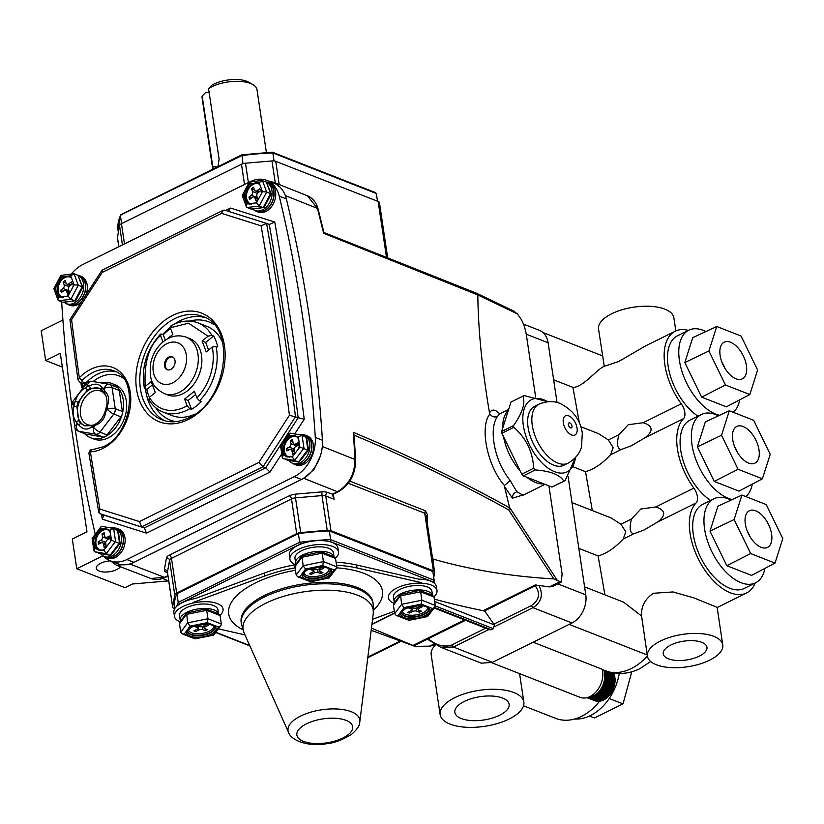 <?xml version="1.0" encoding="UTF-8"?>
<svg xmlns="http://www.w3.org/2000/svg" width="824" height="824" viewBox="0 0 824 824"><rect width="100%" height="100%" fill="white"/><g stroke="black" fill="none" stroke-linecap="round" stroke-linejoin="round"><path stroke-width="1.24" d="M82.163 381.687A2.781 2.009 -68.6 0 1 80 382.387L77.93 379.771L79.31 377.732A2.781 0.978 44.6 0 0 82.194 380.379L82.163 381.687L85.645 383.181L81.607 387.805L82.678 383.613M221.574 213.354L223.273 210.244L224.581 210.141L266.585 223.407L261.105 225.838L221.574 213.354L102.197 272.435L71.585 319.619A4031.42 2914.581 -68.6 0 0 79.31 377.732A44.424 32.115 111.4 0 1 90.846 369.234A44.424 32.115 111.4 0 1 130.264 392.317A44.424 32.115 111.4 0 1 102.701 448.555A44.424 32.115 111.4 0 1 90.393 451.861L88.889 453.159L98.736 512.322L103.494 515.958L102.331 519.192A4039.753 2920.606 111.4 0 1 101.476 514.279M82.194 380.379A41.643 30.107 -68.6 0 1 93.009 372.417A41.643 30.107 -68.6 0 1 113.753 370.821C139.071 377.814 132.303 434.67 103.258 446.773L92.061 449.78A2.781 1.823 -92.3 0 0 90.393 451.861A4031.42 2914.581 -68.6 0 0 99.9 509.088L98.736 512.322M61.707 301.903A33.31 24.081 -68.6 0 0 61.779 303.778A1388.131 1003.57 -68.6 0 0 71.636 404.182M74.933 427.44A1388.131 1003.57 -68.6 0 0 95.275 534.24M103.577 556.221A33.31 24.081 -68.6 0 0 110.251 560.804A33.31 24.081 -68.6 0 0 126.855 559.537L294.302 476.663A33.31 24.081 -68.6 0 0 315.293 437.441A1388.131 1003.57 -68.6 0 0 279.233 196.163A33.31 24.081 -68.6 0 0 266.822 180.415A33.31 24.081 -68.6 0 0 250.218 181.682L249.971 181.805M260.065 185.132A11.382 8.23 -68.6 0 0 257.407 182.835L250.548 183.628A11.382 8.23 -68.6 0 0 249.6 184.298A11.382 8.23 -68.6 0 0 248.694 185.091L244.491 193.032A11.382 8.23 -68.6 0 0 244.357 197.523L245.82 201.468A11.382 8.23 -68.6 0 0 248.477 203.765L255.337 202.982A11.382 8.23 -68.6 0 0 256.285 202.302A11.382 8.23 -68.6 0 0 257.191 201.52L261.393 193.578A11.382 8.23 -68.6 0 0 261.527 189.087L259.138 182.64L262.413 180.528L266.677 192.002L259.21 206.082L247.046 207.483L246.335 206.721L242.225 195.453L249.281 182.135L82.771 264.556A33.31 24.081 -68.6 0 0 71.472 273.898M83.327 387.651L81.607 387.805A4039.753 2920.606 111.4 0 1 80.896 382.738M110.251 560.804L117.399 563.606A33.31 24.081 -68.6 0 0 133.993 562.339L301.45 479.465A33.31 24.081 -68.6 0 0 322.431 440.243A1388.131 1003.57 -68.6 0 0 286.381 198.965A33.31 24.081 -68.6 0 0 273.97 183.206L266.822 180.415M228.361 211.335L230.524 208.07L274.752 222.027L269.263 224.458L266.585 223.407A4035.581 2917.599 111.4 0 1 295.486 416.759L263.052 466.755L258.808 462.48L289.42 415.296A4031.42 2914.581 -68.6 0 0 261.105 225.838M281.767 453.89L269.973 472.07L265.73 467.795L263.052 466.755L141.656 526.835L139.431 521.561L258.808 462.48M274.752 222.027A4039.753 2920.606 111.4 0 1 304.231 419.272L289.42 415.296M224.581 210.141L266.327 223.325M102.197 272.435L102.155 270.19L223.273 210.244M71.585 319.619L69.947 319.712L77.93 379.771M99.776 513.61L144.334 527.885L265.73 467.795L298.164 417.809A4035.581 2917.599 -68.6 0 0 269.263 224.458L269.397 224.499M269.973 472.07L146.548 533.149L144.334 527.885L102.454 514.66M115.906 371.809A41.643 30.107 111.4 0 0 97.469 374.158A41.643 30.107 111.4 0 0 85.645 383.181A2.781 0.917 -137.2 0 1 86.417 383.593M162.946 341.96L160.525 335.574L161.473 334.07L163.265 334.771A47.895 34.618 111.4 0 1 168.003 330.465A47.895 34.618 111.4 0 1 170.609 328.529M171.268 326.252L170.31 327.767L188.521 323.204L208.081 336.202L211.85 335.327L213.632 336.027A47.895 34.618 111.4 0 1 217.773 346.956L215.991 346.255A47.895 34.618 111.4 0 1 199.532 400.855L201.314 401.556A47.895 34.618 111.4 0 1 196.576 405.861A47.895 34.618 111.4 0 1 191.528 409.363L189.736 408.663A47.895 34.618 111.4 0 1 163.028 412.052L171.958 415.543A47.895 34.618 -68.6 0 0 194.835 414.194M149.412 397.271A47.895 34.618 111.4 0 1 146.806 389.371L144.355 387.98C140.966 368.009 146.353 350.056 160.525 334.132L161.473 334.07M167.674 394.933A30.261 21.877 -68.6 0 0 187.738 390.576A30.261 21.877 -68.6 0 0 201.859 361.736A30.261 21.877 -68.6 0 0 189.757 338.582L186.183 337.181A30.261 21.877 111.4 0 1 198.285 360.335A30.261 21.877 111.4 0 1 184.174 389.186A30.261 21.877 111.4 0 1 164.1 393.532L167.674 394.933M172.752 356.998A6.942 5.016 -68.6 0 0 168.611 358.152A6.942 5.016 -68.6 0 0 165.387 364.445A6.942 5.016 -68.6 0 0 167.715 369.873M171.856 368.719A6.942 5.016 -68.6 0 0 175.1 362.107A6.942 5.016 -68.6 0 0 172.319 356.802A6.942 5.016 -68.6 0 0 167.715 357.801A6.942 5.016 -68.6 0 0 164.481 364.414A6.942 5.016 -68.6 0 0 167.251 369.719A6.942 5.016 -68.6 0 0 171.856 368.719M195.607 394.531L188.16 400.474L184.586 399.074L187.12 405.758A45.114 32.62 111.4 0 1 149.35 397.312L149.154 399.599M199.532 400.855L196.905 397.941L194.371 391.266L184.586 399.074M208.081 336.202L202.096 340.982L205.67 342.382L208.575 350.046M202.096 340.982L206.237 351.91L212.221 347.131A45.114 32.62 111.4 0 1 196.905 397.941M215.991 346.255L212.221 347.131M191.528 409.363L188.16 400.474M189.736 408.663L187.12 405.758M149.35 397.312L155.334 392.543L151.194 381.615L145.209 386.384C143.942 362.292 149.051 345.359 160.525 335.574M166.912 339.179L172.844 334.441L170.31 327.767M213.632 336.027L205.67 342.382M222.768 342.908A47.895 34.618 -68.6 0 0 206.906 326.376L197.976 322.874A47.895 34.618 111.4 0 1 211.85 335.327M152.43 384.88L146.806 389.371M145.014 388.671L145.209 386.384M165.315 340.188L163.265 334.771M174.626 608.874L174.441 607.618A130.48 56.114 -8.5 0 1 176.903 593.702L298.237 533.664A130.48 56.114 -8.5 0 1 329.332 530.965L432.847 571.537L434.145 580.22L432.971 581.847L330.074 541.523A129.1 55.527 171.5 0 0 329.219 541.553M176.903 593.702L178.2 602.385L179.642 603.796A129.1 55.527 171.5 0 0 179.467 604.188M298.237 533.664L300.245 544.108L179.642 603.796M329.332 530.965L330.63 539.648L330.074 541.523M434.269 583.135L434.145 580.22L330.63 539.648A130.48 56.114 -8.5 0 0 299.534 542.336L178.2 602.385A130.48 56.114 -8.5 0 0 176.779 606.248M568.406 424.721A2.781 1.504 63.7 0 0 569.631 427.223A2.781 1.504 63.7 0 0 571.423 427.903A2.781 1.504 63.7 0 0 571.98 426.121A2.781 1.504 63.7 0 0 570.754 423.608A2.781 1.504 63.7 0 0 568.962 422.928A2.781 1.504 63.7 0 0 568.406 424.721M568.035 463.191L563.853 465.261A32.898 17.788 -116.3 0 1 542.614 457.207A32.898 17.788 -116.3 0 1 528.091 427.481A32.898 17.788 -116.3 0 1 534.663 406.294L538.855 404.224C550.597 399.3 558.497 402.771 560.207 403.523C573.01 410.043 580.364 419.91 582.29 433.115L581.548 446.639C581.105 448.452 579.076 456.836 568.035 463.191A32.898 17.788 -116.3 0 1 546.796 455.136A32.898 17.788 -116.3 0 1 532.283 425.411A32.898 17.788 -116.3 0 1 538.855 404.224M501.868 433.249L513.805 427.347A47.195 25.523 -116.3 0 1 513.661 426.472A47.195 25.523 -116.3 0 1 513.537 425.596C522.447 412.855 525.568 403.049 522.91 396.159A47.195 25.523 -116.3 0 1 523.096 396.066A47.195 25.523 -116.3 0 1 524.177 395.582L547.723 401.7A40.252 21.764 63.7 0 0 523.364 425.627A40.252 21.764 63.7 0 0 550.02 469.392A40.252 21.764 63.7 0 0 575.42 457.67L565.13 480.577A47.195 25.523 -116.3 0 1 564.955 480.67A47.195 25.523 -116.3 0 1 563.863 481.154L551.936 487.056L523.364 475.86A47.195 25.523 -116.3 0 1 521.757 474.161L501.868 433.249A47.195 25.523 -116.3 0 1 501.61 431.498L510.983 402.061A47.195 25.523 -116.3 0 1 511.158 401.968A47.195 25.523 -116.3 0 1 511.333 401.885M553.203 486.479A47.195 25.523 -116.3 0 1 553.028 486.572A47.195 25.523 -116.3 0 1 551.936 487.056M522.91 396.159L510.983 402.061M521.757 474.161L533.694 468.259A47.195 25.523 -116.3 0 0 535.291 469.948L523.364 475.86M501.61 431.498L513.537 425.596M513.805 427.347C526.134 438.028 532.757 451.665 533.694 468.259M535.291 469.948C550.288 470.978 559.815 474.706 563.863 481.154M84.656 433.661A29.149 21.074 -68.6 0 0 90.599 437.781L93.73 439.007A29.149 21.074 -68.6 0 0 108.253 437.894A29.149 21.074 -68.6 0 0 126.402 410.187A29.149 21.074 -68.6 0 0 115 384.726L111.879 383.5A29.149 21.074 -68.6 0 0 101.661 383.006M105.977 395.85A18.046 13.05 -68.6 0 0 91.691 391.73A18.046 13.05 -68.6 0 0 80.33 413.02A18.046 13.05 -68.6 0 0 93.895 424.937L95.646 423.948A2.081 1.009 57 0 0 95.44 425.163A22.207 16.058 111.4 0 1 93.493 426.276A22.207 16.058 111.4 0 1 91.505 427.11C86.891 430.272 82.678 429.551 78.877 424.947A2.081 1.391 -48.6 0 1 81.308 423.742L84.759 425.802L92.154 425.668A2.081 1.226 70.8 0 0 91.505 427.11L93.668 427.481L95.44 425.163C101.321 423.114 104.751 418.613 105.719 411.67L107.48 409.353A5.552 1.411 37.3 0 0 113.784 414.009L120.932 416.81A5.552 4.017 -68.6 0 0 122.385 411.475L119.243 390.442A5.552 4.017 -68.6 0 0 117.08 387.342L109.932 384.54A5.552 4.017 111.4 0 1 112.095 387.641L119.243 390.442M101.949 389.803L99.447 388.32L90.98 388.238A20.126 14.554 -68.6 0 0 89.177 389A20.126 14.554 -68.6 0 0 87.416 390.01L78.095 402.236A20.126 14.554 -68.6 0 0 76.859 406.778L78.98 420.971A20.126 14.554 -68.6 0 0 81.308 423.742M95.646 423.948C100.003 421.589 103.155 417.428 105.101 411.475L106.368 406.819C107.913 402.957 106.646 395.613 104.308 392.626L104.308 392.626A2.081 1.267 -32 0 1 104.741 390.998L104.339 388.31A5.552 2.39 -8.5 0 1 112.095 387.641L115.236 408.683A5.552 4.017 111.4 0 1 113.784 414.009L99.972 432.137A5.552 4.017 111.4 0 1 97.984 433.846A5.552 4.017 111.4 0 1 95.79 434.217L78.836 431.312A5.552 3.79 -80.3 0 1 76.714 424.576L78.877 424.947A22.207 16.058 111.4 0 1 76.313 421.888C73.243 418.324 72.46 413.112 73.975 406.232A22.207 16.058 111.4 0 1 75.334 401.226C77.456 394.727 80.876 390.236 85.614 387.723A22.207 16.058 111.4 0 1 89.548 385.776L87.385 385.405A5.552 3.79 -80.3 0 1 91.886 381.337A5.552 5.552 0 0 0 86.541 383.438L72.728 401.576A5.552 1.411 37.3 0 0 73.573 403.544L73.975 406.232L76.859 406.778M85.974 434.104L78.836 431.312A5.552 4.017 111.4 0 1 78.259 431.148L85.397 433.949A5.552 4.017 -68.6 0 0 85.974 434.104L102.928 437.008A5.552 4.017 -68.6 0 0 105.122 436.638A5.552 4.017 -68.6 0 0 107.12 434.938L120.932 416.81M90.599 437.781A29.149 21.074 -68.6 0 0 105.132 436.668A29.149 21.074 -68.6 0 0 123.27 408.962A29.149 21.074 -68.6 0 0 111.879 383.5M107.12 434.938L99.972 432.137A5.552 1.411 -142.7 0 1 93.668 427.481A5.552 3.79 -80.3 0 0 95.79 434.217L102.928 437.008M90.98 388.238A2.081 1.226 70.8 0 1 89.548 385.776C95.316 383.078 99.519 383.799 102.166 387.939A22.207 16.058 111.4 0 1 104.741 390.998C108.953 395.015 109.736 400.237 107.079 406.665A22.207 16.058 111.4 0 1 105.719 411.67L105.101 411.475M102.423 390.205A2.081 1.391 -48.6 0 1 102.135 390.03A2.081 1.391 -48.6 0 1 102.166 387.939L104.339 388.31A5.552 3.79 -80.3 0 1 108.85 384.242A5.552 3.79 -80.3 0 1 109.365 384.386A5.552 4.017 111.4 0 1 109.932 384.54A5.552 5.552 0 0 0 108.85 384.242L91.886 381.337M87.416 390.01A2.081 1.009 57 0 1 85.614 387.723L87.385 385.405A5.552 1.411 -142.7 0 1 86.541 383.438M72.728 401.576A5.552 5.552 0 0 0 71.647 405.758L74.788 426.801A5.552 2.39 -8.5 0 1 76.714 424.576L76.313 421.888A2.081 1.267 -32 0 1 78.98 420.971M106.368 406.819L107.079 406.665L107.48 409.353A5.552 2.39 -8.5 0 1 115.236 408.683L122.385 411.475M71.647 405.758A5.552 2.39 -8.5 0 1 73.573 403.544L75.334 401.226L78.095 402.236M104.308 392.626L99.447 388.32M295.558 564.718A24.566 10.568 -8.5 0 1 289.894 559.228L289.296 555.263A24.566 10.568 -8.5 0 1 297.794 545.437A24.566 10.568 -8.5 0 1 323.09 540.657A24.566 10.568 -8.5 0 1 337.902 547.991L338.489 551.967A24.566 10.568 -8.5 0 1 335.481 558.188M289.894 559.228A24.566 10.568 -8.5 0 1 298.391 549.402A24.566 10.568 -8.5 0 1 323.678 544.623A24.566 10.568 -8.5 0 1 338.489 551.967M296.022 564.1A19.436 8.353 -8.5 0 1 295.641 562.926L294.971 558.466A19.436 8.353 -8.5 0 1 301.687 550.689A19.436 8.353 -8.5 0 1 321.7 546.92A19.436 8.353 -8.5 0 1 333.411 552.719L334.008 556.705M295.641 562.926A19.436 8.353 -8.5 0 1 302.357 555.16A19.436 8.353 -8.5 0 1 321.824 551.349A19.436 8.353 -8.5 0 1 333.967 556.684M336.789 566.85L336.305 568.581L334.029 569.961L322.709 565.521L323.399 561.607L336.789 566.85L335.523 558.425L322.143 553.182L301.841 557.281L294.93 566.644L295.414 564.924L302.078 555.891L303.098 565.717L323.399 561.607L322.143 553.182L320.711 552.142M322.709 565.521L305.529 569.003L299.689 576.924L297.66 576.769L296.197 575.07L294.93 566.644M305.529 569.003L303.098 565.717L296.197 575.07M336.305 568.581L329.044 577.985L328.189 577.881L334.029 569.961M297.66 576.769L310.514 581.734L328.189 577.881M335.523 558.425L334.06 556.725L321.206 551.761L302.078 555.891M312.76 570.435A2.781 1.195 -8.5 0 1 313.419 571.053A2.781 1.195 -8.5 0 1 312.461 572.165L309.319 573.72L311.101 574.421L314.243 572.865A2.781 1.195 -8.5 0 1 318.126 572.526L320.804 573.576L322.895 572.546L320.217 571.495A2.781 1.195 -8.5 0 1 319.558 570.867A2.781 1.195 -8.5 0 1 320.526 569.755L323.657 568.199L321.875 567.509L318.733 569.054A2.781 1.195 -8.5 0 1 314.861 569.394L312.183 568.344L310.082 569.384L312.76 570.435L312.471 568.457M320.505 571.609L320.804 573.576M310.885 572.948L311.101 574.421M394.057 603.322A24.566 10.568 -8.5 0 1 388.392 597.833A24.566 10.568 -8.5 0 1 396.88 588.006A24.566 10.568 -8.5 0 1 422.176 583.227A24.566 10.568 -8.5 0 1 436.988 590.561A24.566 10.568 -8.5 0 1 433.97 596.792M394.521 602.704A19.436 8.353 -8.5 0 1 394.13 601.53L393.47 597.07A19.436 8.353 -8.5 0 1 400.186 589.294A19.436 8.353 -8.5 0 1 420.188 585.524A19.436 8.353 -8.5 0 1 431.91 591.323L432.507 595.309M394.13 601.53A19.436 8.353 -8.5 0 1 400.855 593.764A19.436 8.353 -8.5 0 1 420.312 589.953A19.436 8.353 -8.5 0 1 432.466 595.289M435.278 605.455L434.804 607.185L432.528 608.565L421.208 604.126L421.898 600.212L435.278 605.455L434.021 597.029L420.642 591.786L400.33 595.886L393.429 605.249L393.913 603.529L400.567 594.495L401.587 604.322L421.898 600.212L420.642 591.786L419.21 590.746M421.208 604.126L404.028 607.607L398.177 615.528L396.159 615.374L394.686 613.674L393.429 605.249M404.028 607.607L401.587 604.322L394.686 613.674M434.804 607.185L427.543 616.589L426.688 616.486L432.528 608.565M396.159 615.374L409.003 620.338L426.688 616.486M434.021 597.029L432.548 595.33L419.704 590.365L400.567 594.495M411.258 609.039A2.781 1.195 -8.5 0 1 411.907 609.657A2.781 1.195 -8.5 0 1 410.949 610.769L407.808 612.325L409.6 613.025L412.742 611.47A2.781 1.195 -8.5 0 1 416.614 611.13L419.292 612.181L421.394 611.151L418.705 610.1A2.781 1.195 -8.5 0 1 418.056 609.472A2.781 1.195 -8.5 0 1 419.014 608.359L422.156 606.804L420.374 606.104L417.232 607.659A2.781 1.195 -8.5 0 1 413.349 607.999L410.671 606.948L408.58 607.988L411.258 609.039L410.96 607.061M419.004 610.213L419.292 612.181M409.373 611.552L409.6 613.025M336.099 562.236A83.286 35.823 -8.5 0 1 356.576 564.996L418.819 579.169A24.566 10.568 -8.5 0 1 436.39 586.595L436.988 590.561M180.116 621.852A24.566 10.568 -8.5 0 1 174.451 616.362L173.854 612.397A24.566 10.568 -8.5 0 1 182.351 602.571A24.566 10.568 -8.5 0 1 195.206 598.533L264.473 572.968A83.286 35.823 -8.5 0 1 295.528 564.759M174.451 616.362A24.566 10.568 -8.5 0 1 182.938 606.536A24.566 10.568 -8.5 0 1 208.235 601.757A24.566 10.568 -8.5 0 1 223.047 609.091A24.566 10.568 -8.5 0 1 220.029 615.322M180.58 621.224A19.436 8.353 -8.5 0 1 180.188 620.06L179.529 615.6A19.436 8.353 -8.5 0 1 186.245 607.824A19.436 8.353 -8.5 0 1 206.247 604.054A19.436 8.353 -8.5 0 1 217.969 609.853L218.566 613.839M180.188 620.06A19.436 8.353 -8.5 0 1 186.914 612.294A19.436 8.353 -8.5 0 1 206.371 608.483A19.436 8.353 -8.5 0 1 218.525 613.818M221.337 623.984L220.863 625.715L218.587 627.095L207.267 622.656L207.957 618.742L221.337 623.984L220.08 615.559L206.7 610.316L186.389 614.416L179.488 623.778L179.972 622.048L186.626 613.025L187.645 622.851L207.957 618.742L206.7 610.316L205.269 609.276M207.267 622.656L190.087 626.137L184.236 634.058L182.217 633.903L180.744 632.204L179.488 623.778M190.087 626.137L187.645 622.851L180.744 632.204M220.863 625.715L213.601 635.119L212.747 635.016L218.587 627.095M182.217 633.903L195.061 638.868L212.747 635.016M220.08 615.559L218.607 613.859L205.763 608.895L186.626 613.025M197.317 627.569A2.781 1.195 -8.5 0 1 197.966 628.187A2.781 1.195 -8.5 0 1 197.008 629.299L193.867 630.854L195.659 631.555L198.8 630A2.781 1.195 -8.5 0 1 202.673 629.66L205.351 630.71L207.442 629.68L204.764 628.63A2.781 1.195 -8.5 0 1 204.115 628.001A2.781 1.195 -8.5 0 1 205.073 626.889L208.215 625.334L206.433 624.633L203.291 626.189A2.781 1.195 -8.5 0 1 199.408 626.528L196.73 625.478L194.639 626.518L197.317 627.569L197.018 625.591M205.063 628.743L205.351 630.71M195.432 630.082L195.659 631.555M81.679 301.594A15.543 11.237 111.4 0 1 80.021 303.098A15.543 11.237 111.4 0 1 69.782 305.282L68.176 304.643A15.543 11.237 111.4 0 1 66.291 303.613M77.806 275.237A15.543 11.237 111.4 0 1 79.516 275.7A15.543 11.237 111.4 0 1 85.737 287.638A15.543 11.237 111.4 0 1 78.404 302.47A15.543 11.237 111.4 0 1 68.176 304.643M78.332 275.535L79.413 275.958A15.265 11.042 111.4 0 1 85.521 287.689A15.265 11.042 111.4 0 1 78.332 302.253A15.265 11.042 111.4 0 1 68.268 304.386L66.486 303.685A15.265 11.042 111.4 0 1 64.097 302.233M78.404 275.607A15.265 11.042 111.4 0 1 83.708 287.555A15.265 11.042 111.4 0 1 76.539 301.553A15.265 11.042 111.4 0 1 66.486 303.685M71.678 278.368L70.751 275.875L74.036 273.753L78.29 285.228L70.823 299.308L58.659 300.709L57.948 299.946L58.36 297.196L66.95 296.207A11.382 8.23 -68.6 0 0 67.898 295.538A11.382 8.23 -68.6 0 0 68.804 294.745L73.017 286.803A11.382 8.23 -68.6 0 0 73.14 282.313L71.678 278.368A11.382 8.23 -68.6 0 0 69.031 276.071L62.171 276.864A11.382 8.23 -68.6 0 0 61.213 277.534A11.382 8.23 -68.6 0 0 60.317 278.327L56.104 286.258A11.382 8.23 -68.6 0 0 55.97 290.748L57.443 294.704A11.382 8.23 -68.6 0 0 60.09 297.001L60.41 297.134M70.751 275.875L68.711 275.937M58.659 300.709L62.583 302.253L66.105 301.852A2.781 1.792 83.4 0 0 66.692 301.934L75.726 300.636L77.322 297.618L76.56 297.454L82.215 286.773L77.961 275.298L74.036 273.753L60.894 275.371L53.838 288.678L57.948 299.946M66.105 301.852L71.822 301.193A2.781 1.792 83.4 0 0 72.409 301.275M77.322 297.618L80.824 291.006L80.062 290.841M66.95 296.207L68.104 296.074L70.823 299.308L75.283 300.935M73.017 286.803L74.067 284.816L78.29 285.228L82.791 287.174L77.961 275.298M62.171 276.864L61.017 276.988L61.862 275.154M56.104 286.258L54.394 289.234M62.583 302.253L66.692 301.934M80.824 291.006L82.791 287.174M64.138 284.713A2.781 2.009 111.4 0 1 62.995 288.462L60.533 290.388L61.357 292.592L63.809 290.656A2.781 2.009 111.4 0 1 65.632 290.264A2.781 2.009 111.4 0 1 66.59 291.305L67.599 294.044L69.566 292.499L68.546 289.749A2.781 2.009 111.4 0 1 69.7 286.01L72.151 284.074L71.338 281.88L68.886 283.817A2.781 2.009 111.4 0 1 67.053 284.198A2.781 2.009 111.4 0 1 66.105 283.168L65.086 280.418L63.118 281.973L64.138 284.713L69.092 286.649M68.722 290.213A2.781 2.009 111.4 0 1 68.351 290.553L67.692 291.068M68.783 284.877L69.329 286.35M66.095 283.137L63.118 281.973M62.943 291.336L60.533 290.388M79.516 275.7L81.123 276.328A15.543 11.237 111.4 0 1 85.748 295.311M266.183 182.001A15.543 11.237 111.4 0 1 267.903 182.465L269.51 183.103A15.543 11.237 111.4 0 1 275.721 195.041A15.543 11.237 111.4 0 1 268.397 209.873A15.543 11.237 111.4 0 1 258.159 212.046L256.552 211.418A15.543 11.237 111.4 0 1 254.678 210.377M267.903 182.465A15.543 11.237 111.4 0 1 274.114 194.412A15.543 11.237 111.4 0 1 266.791 209.245A15.543 11.237 111.4 0 1 256.552 211.418M266.719 182.3L267.8 182.732A15.265 11.042 111.4 0 1 273.908 194.454A15.265 11.042 111.4 0 1 266.708 209.018A15.265 11.042 111.4 0 1 256.655 211.16L254.874 210.46A15.265 11.042 111.4 0 1 252.474 208.997M266.791 182.382A15.265 11.042 111.4 0 1 272.085 194.32A15.265 11.042 111.4 0 1 264.926 208.317A15.265 11.042 111.4 0 1 254.874 210.46M259.138 182.64L257.098 182.712M247.046 207.483L250.97 209.018L254.482 208.616A2.781 1.792 83.4 0 0 255.08 208.699L264.113 207.411L265.709 204.393L264.937 204.218L270.602 193.537L266.348 182.063L261.754 180.456L249.281 182.135M254.482 208.616L260.199 207.957A2.781 1.792 83.4 0 0 260.796 208.039M265.709 204.393L269.211 197.781L268.449 197.606M255.337 202.982L256.48 202.848L259.21 206.082L263.67 207.71M261.393 193.578L262.454 191.58L266.677 192.002L271.178 193.939L266.348 182.063M250.548 183.628L249.404 183.762L250.249 181.929M244.491 193.032L242.781 196.009M246.335 206.721L246.747 203.971L248.797 203.899M250.97 209.018L255.08 208.699M269.211 197.781L271.178 193.939M252.525 191.487A2.781 2.009 111.4 0 1 251.372 195.226L248.92 197.163L249.734 199.357L252.196 197.42A2.781 2.009 111.4 0 1 254.019 197.039A2.781 2.009 111.4 0 1 254.966 198.069L255.986 200.819L257.953 199.264L256.933 196.524A2.781 2.009 111.4 0 1 258.077 192.775L260.538 190.849L259.725 188.645L257.263 190.581A2.781 2.009 111.4 0 1 255.44 190.972A2.781 2.009 111.4 0 1 254.492 189.932L253.473 187.192L251.505 188.737L252.525 191.487L257.469 193.424M257.098 196.977A2.781 2.009 111.4 0 1 256.738 197.327L256.079 197.842M257.16 191.652L257.716 193.125M254.472 189.901L251.505 188.737M251.33 198.11L248.92 197.163M115.226 528.029A15.543 11.237 111.4 0 1 117.307 528.544L118.913 529.173A15.543 11.237 111.4 0 1 124.99 542.748A15.543 11.237 111.4 0 1 115.319 557.529A15.543 11.237 111.4 0 1 107.563 558.116L105.956 557.488A15.543 11.237 111.4 0 1 104.082 556.457M117.307 528.544A15.543 11.237 111.4 0 1 123.384 542.12A15.543 11.237 111.4 0 1 113.712 556.9A15.543 11.237 111.4 0 1 105.956 557.488M110.21 527.803A15.265 11.042 111.4 0 1 115.422 528.102L117.204 528.802A15.265 11.042 111.4 0 1 123.178 542.13A15.265 11.042 111.4 0 1 113.671 556.653A15.265 11.042 111.4 0 1 106.059 557.23L104.277 556.53A15.265 11.042 111.4 0 1 100.559 553.646M115.422 528.102A15.265 11.042 111.4 0 1 121.385 541.43A15.265 11.042 111.4 0 1 111.889 555.953A15.265 11.042 111.4 0 1 104.277 556.53M102.866 549.958A11.382 8.23 -68.6 0 0 103.865 549.536A11.382 8.23 -68.6 0 0 104.844 548.98L110.138 542.027A11.382 8.23 -68.6 0 0 111.055 537.464L110.385 533.004A11.382 8.23 -68.6 0 0 108.325 529.904L106.574 528.812L101.826 528.792A11.382 8.23 -68.6 0 0 100.827 529.214A11.382 8.23 -68.6 0 0 99.848 529.77L94.554 536.723A11.382 8.23 -68.6 0 0 93.637 541.286L94.307 545.756A11.382 8.23 -68.6 0 0 96.367 548.846L98.272 549.999L103.958 550.144L106.172 553.707L110.097 555.252L112.363 552.276A2.781 0.7 37.3 0 0 113.207 552.327L120.098 543.284L118.254 530.872L113.63 528.421L101.846 526.371L101.012 526.701L99.848 529.77M112.363 552.276L116.781 546.477A2.781 0.7 37.3 0 0 117.626 546.528M102.413 553.934A2.781 1.895 -80.3 0 1 102.155 553.913L102.155 553.913A2.781 1.895 -80.3 0 1 101.898 553.841L110.344 555.314L113.207 552.327M107.841 554.861A2.781 1.895 -80.3 0 1 107.573 554.84L107.573 554.84A2.781 1.895 -80.3 0 1 107.316 554.768M94.307 545.756L94.729 548.568L93.936 550.823L94.636 551.73L101.898 553.841M110.138 542.027L111.477 540.276L118.975 543.222M93.936 550.823L92.092 538.412L101.012 526.701M92.7 538.783L93.215 538.474L93.637 541.286M94.636 551.73L106.172 553.707L115.566 541.378L113.63 528.421L109.963 530.182L108.325 529.904M99.127 553.368L98.561 553.275M105.74 543.274A2.781 2.009 111.4 0 1 107.46 539.761L110.076 538.463L109.705 535.991L107.089 537.279A2.781 2.009 111.4 0 1 105.699 537.392A2.781 2.009 111.4 0 1 104.627 535.837L104.164 532.737L102.063 533.777L102.526 536.877A2.781 2.009 111.4 0 1 100.806 540.389L98.19 541.687L98.561 544.17L101.177 542.872A2.781 2.009 111.4 0 1 102.557 542.759A2.781 2.009 111.4 0 1 103.639 544.314L104.102 547.414L106.193 546.374L105.74 543.274M101.198 542.861L98.19 541.687M105.709 542.717L104.267 543.428M107.769 538.196L107.882 538.978A2.781 2.009 111.4 0 1 107.913 539.535M104.452 534.714L102.063 533.777M303.613 434.794A15.543 11.237 111.4 0 1 305.694 435.309L307.301 435.937A15.543 11.237 111.4 0 1 313.377 449.513A15.543 11.237 111.4 0 1 303.696 464.293A15.543 11.237 111.4 0 1 295.95 464.891L294.343 464.262A15.543 11.237 111.4 0 1 292.469 463.222M305.694 435.309A15.543 11.237 111.4 0 1 311.771 448.884A15.543 11.237 111.4 0 1 302.089 463.665A15.543 11.237 111.4 0 1 294.343 464.262M298.597 434.578A15.265 11.042 111.4 0 1 303.798 434.866L305.591 435.566A15.265 11.042 111.4 0 1 311.554 448.905A15.265 11.042 111.4 0 1 302.058 463.418A15.265 11.042 111.4 0 1 294.446 464.005L292.654 463.304A15.265 11.042 111.4 0 1 288.946 460.41M303.798 434.866A15.265 11.042 111.4 0 1 309.773 448.204A15.265 11.042 111.4 0 1 300.266 462.717A15.265 11.042 111.4 0 1 292.654 463.304M291.253 456.733A11.382 8.23 -68.6 0 0 292.252 456.311A11.382 8.23 -68.6 0 0 293.231 455.754L298.525 448.802A11.382 8.23 -68.6 0 0 299.431 444.229L298.772 439.769A11.382 8.23 -68.6 0 0 296.712 436.679L294.961 435.577L290.213 435.566A11.382 8.23 -68.6 0 0 289.214 435.989A11.382 8.23 -68.6 0 0 288.235 436.545L282.931 443.497A11.382 8.23 -68.6 0 0 282.024 448.06L282.694 452.52A11.382 8.23 -68.6 0 0 284.743 455.621L286.649 456.774L292.345 456.918L294.549 460.482L298.484 462.017L300.75 459.04A2.781 0.7 37.3 0 0 301.594 459.092L308.485 450.048L306.641 437.637L302.017 435.185L290.233 433.146L289.399 433.476L288.235 436.545M300.75 459.04L305.168 453.252A2.781 0.7 37.3 0 0 306.003 453.303M290.8 460.709A2.781 1.895 -80.3 0 1 290.532 460.688L290.532 460.688A2.781 1.895 -80.3 0 1 290.275 460.616L298.731 462.089L301.594 459.092M296.218 461.636A2.781 1.895 -80.3 0 1 295.95 461.615L295.95 461.615A2.781 1.895 -80.3 0 1 295.703 461.543M282.694 452.52L283.116 455.342L282.323 457.598L283.023 458.505L290.275 460.616M298.525 448.802L299.854 447.051L307.362 449.986M282.323 457.598L280.469 445.207L289.399 433.476M281.087 445.547L281.602 445.248L282.024 448.06M283.023 458.505L294.549 460.482L303.953 448.143L302.017 435.185L298.35 436.957L296.712 436.679M287.514 460.142L286.948 460.039M294.117 450.048A2.781 2.009 111.4 0 1 295.837 446.536L298.453 445.238L298.082 442.756L295.466 444.054A2.781 2.009 111.4 0 1 294.086 444.157A2.781 2.009 111.4 0 1 293.004 442.612L292.541 439.511L290.45 440.552L290.913 443.642A2.781 2.009 111.4 0 1 289.193 447.164L286.577 448.452L286.948 450.934L289.564 449.636A2.781 2.009 111.4 0 1 290.944 449.533A2.781 2.009 111.4 0 1 292.026 451.078L292.489 454.178L294.58 453.149L294.117 450.048M289.574 449.636L286.577 448.452M294.086 449.492L292.644 450.203M296.156 444.97L296.269 445.743A2.781 2.009 111.4 0 1 296.3 446.299M292.839 441.489L290.45 440.552M212.747 169.229L202.096 97.912A27.759 11.938 171.5 0 1 202.158 96.006L213.159 169.023M202.158 96.006L205.619 92.545L209.183 92.762M208.554 88.57L212.025 85.099A23.597 10.146 -8.5 0 1 238.064 79.557A23.597 10.146 -8.5 0 1 248.797 82.245L252.855 84.573A27.759 11.938 171.5 0 0 240.217 81.411A27.759 11.938 171.5 0 0 208.554 88.57L219.112 159.217L217.948 166.654M266.379 152.45L257.006 89.703A27.759 11.938 171.5 0 0 252.855 84.573M377.495 201.2L376.352 193.516L272.837 152.945A130.48 56.114 171.5 0 0 241.741 155.633L120.469 215.105L117.935 229.536L118.347 232.327M274.031 160.938L272.837 152.945L271.91 152.337M242.946 163.719L242.081 154.922M121.591 223.623L120.407 215.682L121.478 214.611M374.807 192.672L376.352 193.516M193.177 602.426L264.926 575.945A83.286 35.823 -8.5 0 1 295.116 567.88M244.975 634.892L218.525 628.866M394.325 611.243L372.551 619.277M336.542 565.212A83.286 35.823 -8.5 0 1 357.019 567.963L421.486 582.65M670.88 644.996A22.104 9.507 171.5 0 0 663.217 653.7A22.104 9.507 171.5 0 0 676.422 660.436A22.104 9.507 171.5 0 0 699.319 656.141A22.104 9.507 171.5 0 0 706.941 647.17A22.104 9.507 171.5 0 0 693.489 640.691A22.104 9.507 171.5 0 0 670.88 644.996M464.334 701.409A27.45 11.804 171.5 0 0 454.817 712.214A27.45 11.804 171.5 0 0 471.215 720.567A27.45 11.804 171.5 0 0 499.643 715.242A27.45 11.804 171.5 0 0 509.108 704.108A27.45 11.804 171.5 0 0 492.402 696.064A27.45 11.804 171.5 0 0 464.334 701.409M644.028 530.017L633.738 533.808C629.845 533.046 629.114 528.102 631.524 518.976L640.876 508.995L655.739 506.997C665.534 510.077 666.266 515.021 657.954 521.829L644.028 530.017M631.431 445.743L621.141 449.533C617.248 448.761 616.517 443.817 618.927 434.701L628.29 424.71L643.142 422.712C652.938 425.792 653.669 430.736 645.357 437.544L631.431 445.743M675.835 330.929L673.857 317.734A38.079 16.377 171.5 0 0 650.898 306.363A38.079 16.377 171.5 0 0 611.707 313.759A38.079 16.377 171.5 0 0 598.533 328.992L604.27 366.35C597.575 368.534 582.712 387.764 572.927 387.373L553.646 379.812M688.38 330.403A52.005 28.119 63.7 0 0 675.216 331.217L645.532 345.905L618.834 361.458L604.27 366.35M709.598 660.168A38.079 16.377 171.5 0 0 722.761 644.945A38.079 16.377 171.5 0 0 699.803 633.563A38.079 16.377 171.5 0 0 660.601 640.969A38.079 16.377 171.5 0 0 647.437 656.203A38.079 16.377 171.5 0 0 670.396 667.574A38.079 16.377 171.5 0 0 709.598 660.168M584.597 586.884L623.614 602.179L641.577 615.971C641.041 606.464 645.007 598.894 653.473 593.27L672.981 591.951L693.798 597.864L717.138 607.35L722.761 644.945M746.42 365.671A20.446 11.062 63.7 0 0 737.109 346.883A20.446 11.062 63.7 0 0 723.76 342.423A20.446 11.062 63.7 0 0 720.114 355.35A20.446 11.062 63.7 0 0 741.888 379.04A20.446 11.062 63.7 0 0 746.42 365.671M759.017 449.945A20.446 11.062 63.7 0 0 749.706 431.168A20.446 11.062 63.7 0 0 736.357 426.698A20.446 11.062 63.7 0 0 732.711 439.635A20.446 11.062 63.7 0 0 754.485 463.325A20.446 11.062 63.7 0 0 759.017 449.945M771.614 534.23A20.446 11.062 63.7 0 0 762.303 515.453A20.446 11.062 63.7 0 0 748.954 510.983A20.446 11.062 63.7 0 0 745.308 523.92A20.446 11.062 63.7 0 0 767.082 547.6A20.446 11.062 63.7 0 0 771.614 534.23M705.89 331.536A46.896 25.359 63.7 0 0 703.305 330.373A46.896 25.359 63.7 0 0 688.761 330.218A46.896 25.359 63.7 0 0 682.138 371.943A46.896 25.359 63.7 0 0 715.819 414.112A46.896 25.359 63.7 0 0 719.62 415.286M688.761 330.218L677.493 335.79A46.896 25.359 63.7 0 0 669.51 372.839A46.896 25.359 63.7 0 0 697.938 416.192M718.487 415.811A46.896 25.359 63.7 0 0 715.901 414.657A46.896 25.359 63.7 0 0 701.358 414.493A46.896 25.359 63.7 0 0 694.725 456.228A46.896 25.359 63.7 0 0 728.416 498.396A46.896 25.359 63.7 0 0 732.217 499.56M701.358 414.493L690.079 420.075A46.896 25.359 63.7 0 0 682.107 457.124A46.896 25.359 63.7 0 0 710.535 500.467M731.084 500.096A46.896 25.359 63.7 0 0 728.488 498.932A46.896 25.359 63.7 0 0 713.955 498.778A46.896 25.359 63.7 0 0 707.322 540.513A46.896 25.359 63.7 0 0 741.013 582.681A46.896 25.359 63.7 0 0 755.546 582.836A46.896 25.359 63.7 0 0 764.899 568.406M713.955 498.778L702.676 504.36A46.896 25.359 63.7 0 0 696.053 546.085A46.896 25.359 63.7 0 0 729.734 588.254A46.896 25.359 63.7 0 0 744.278 588.418L755.546 582.836M619.257 673.445A46.896 33.908 111.4 0 1 590.437 715.572A46.896 33.908 111.4 0 1 574.606 719.022M509.201 718.991A42.312 18.2 171.5 0 0 523.837 702.069A42.312 18.2 171.5 0 0 498.324 689.431A42.312 18.2 171.5 0 0 454.776 697.66A42.312 18.2 171.5 0 0 440.14 714.583A42.312 18.2 171.5 0 0 465.653 727.221A42.312 18.2 171.5 0 0 509.201 718.991M491.681 662.702L579.942 697.289A20.27 14.657 -68.6 0 0 596.421 691.439A20.27 14.657 -68.6 0 0 602.622 670.849A20.27 14.657 -68.6 0 0 602.334 669.325L533.138 642.205M120.397 566.768A12.494 5.377 -8.5 0 1 116.73 569.569A12.494 5.377 -8.5 0 1 103.865 572A12.494 5.377 -8.5 0 1 96.336 568.261A12.494 5.377 -8.5 0 1 100.652 563.266A12.494 5.377 -8.5 0 1 110.344 560.845M508.645 409.415L499.416 413.978L497.552 416.357C493.864 421.517 492.525 429.263 493.535 439.604C495.368 455.023 500.91 468.65 510.159 480.495L516.823 491.763L523.116 495.173L545.014 484.337M502.65 428.233A41.643 22.516 -116.3 0 1 508.387 410.197M543.871 483.894A41.643 22.516 -116.3 0 1 535.559 482.493A41.643 22.516 -116.3 0 1 526.66 477.148M600.552 689.358L610.944 693.427L600.583 689.307A18.046 13.05 111.4 0 1 600.449 689.513L610.625 693.499A18.046 13.05 -68.6 0 1 610.048 694.292L599.872 690.306A18.046 13.05 111.4 0 1 599.728 690.502L609.904 694.488A18.046 13.05 -68.6 0 1 609.296 695.24L599.12 691.254A18.046 13.05 111.4 0 1 598.966 691.439L609.142 695.425A18.046 13.05 -68.6 0 1 608.503 696.136L598.327 692.15A18.046 13.05 111.4 0 1 598.162 692.314L608.339 696.311A18.046 13.05 -68.6 0 1 607.669 696.97L597.493 692.984A18.046 13.05 111.4 0 1 597.318 693.139L607.504 697.125A18.046 13.05 -68.6 0 1 606.804 697.743L596.628 693.746A18.046 13.05 111.4 0 1 596.452 693.89L606.629 697.887A18.046 13.05 -68.6 0 1 605.918 698.443L595.742 694.447A18.046 13.05 111.4 0 1 595.556 694.581L605.733 698.567A18.046 13.05 -68.6 0 1 605.001 699.071L594.825 695.075A18.046 13.05 111.4 0 1 594.64 695.199L604.816 699.185A18.046 13.05 -68.6 0 1 604.064 699.628L593.888 695.631A18.046 13.05 111.4 0 1 593.702 695.734L603.879 699.72A18.046 13.05 -68.6 0 1 603.498 699.916A18.046 13.05 -68.6 0 1 603.116 700.101L592.94 696.115A18.046 13.05 111.4 0 1 592.744 696.198L602.931 700.184A18.046 13.05 -68.6 0 1 602.159 700.503L591.982 696.507A18.046 13.05 111.4 0 1 591.786 696.579L601.973 700.565A18.046 13.05 -68.6 0 1 601.201 700.812L591.014 696.826A18.046 13.05 111.4 0 1 590.829 696.877L601.005 700.874A18.046 13.05 -68.6 0 1 600.232 701.049L590.056 697.063A18.046 13.05 111.4 0 1 589.86 697.094L600.037 701.09A18.046 13.05 -68.6 0 1 599.275 701.203L589.098 697.207A18.046 13.05 111.4 0 1 588.903 697.228L599.563 701.142L598.461 701.296M601.118 688.473L611.604 692.397L601.252 688.267A18.046 13.05 111.4 0 1 601.118 688.473M601.747 687.391L612.211 691.326L601.86 687.175A18.046 13.05 111.4 0 1 601.747 687.391M602.323 686.279L612.778 690.224L602.426 686.052A18.046 13.05 111.4 0 1 602.323 686.279M602.838 685.135L613.283 689.08L602.931 684.899A18.046 13.05 111.4 0 1 602.838 685.135M603.292 683.961L613.726 687.927L603.374 683.724A18.046 13.05 111.4 0 1 603.292 683.961M603.693 682.766L614.117 686.742L603.765 682.529A18.046 13.05 111.4 0 1 603.693 682.766M604.023 681.561L614.436 685.547L604.085 681.314A18.046 13.05 111.4 0 1 604.023 681.561M604.301 680.336L614.704 684.342L604.342 680.099A18.046 13.05 111.4 0 1 604.301 680.336M608.988 672.034L613.931 673.97A18.046 13.05 -68.6 0 1 614.199 674.794L604.023 670.798A18.046 13.05 111.4 0 1 604.085 671.014L614.261 675A18.046 13.05 -68.6 0 1 614.477 675.855L604.291 671.869A18.046 13.05 111.4 0 1 604.342 672.085L614.519 676.071A18.046 13.05 -68.6 0 1 614.683 676.957L604.497 672.971A18.046 13.05 111.4 0 1 604.538 673.198L614.714 677.184A18.046 13.05 -68.6 0 1 614.817 678.101L604.641 674.104A18.046 13.05 111.4 0 1 604.661 674.341L614.838 678.327A18.046 13.05 -68.6 0 1 614.9 679.264L604.713 675.278A18.046 13.05 111.4 0 1 604.723 675.505L614.9 679.501A18.046 13.05 -68.6 0 1 614.9 680.449L604.723 676.463A18.046 13.05 111.4 0 1 604.713 676.7L614.9 680.686A18.046 13.05 -68.6 0 1 614.848 681.654L604.661 677.668A18.046 13.05 111.4 0 1 604.641 677.905L614.828 681.891A18.046 13.05 -68.6 0 1 614.714 682.869L604.538 678.883A18.046 13.05 111.4 0 1 604.507 679.12L614.9 683.137L610.944 693.427L609.142 695.425L599.11 691.274M602.406 669.624L608.689 671.91M586.976 697.66L594.526 700.616A18.046 13.05 -68.6 0 0 594.526 700.616L586.976 697.65L594.506 700.606A18.046 13.05 -68.6 0 1 594.485 700.596M587.049 697.64L595.567 700.956L587.09 697.629M587.275 697.578L596.792 701.059L587.337 697.557M587.625 697.475L597.699 701.173L587.708 697.454M588.089 697.331L598.626 701.193L588.192 697.3M578.839 548.382L598.121 555.932C606.577 553.563 614.92 547.939 623.16 539.04L625.797 531.902L620.946 524.218L611.017 517.894L572 502.599M573.071 466.775L585.524 471.658C593.98 469.289 602.323 463.654 610.563 454.766L613.2 447.628L608.349 439.934L598.42 433.609L580.745 426.688M641.577 615.971L647.437 656.203M675.216 331.217A52.005 28.119 63.7 0 0 681.273 403.842A11.103 6.005 -116.3 0 1 683.487 418.674A52.005 28.119 63.7 0 0 693.86 488.127A11.103 6.005 -116.3 0 1 696.084 502.959A52.005 28.119 63.7 0 0 700.575 563.204A52.005 28.119 63.7 0 0 746.544 592.992A52.005 28.119 63.7 0 0 755.175 583.021M604.898 594.846L598.121 555.932M592.312 510.561L585.524 471.658M579.426 423.217L572.927 387.373M599.584 701.214A52.005 37.595 111.4 0 1 555.582 718.353L523.528 705.787M733.298 412.319A46.896 25.359 63.7 0 0 739.705 399.846M701.636 397.147L726.377 406.84L749.809 394.531L757.606 370.048L741.064 336.027L716.726 326.489L692.737 337.655L684.816 362.55L701.636 397.147L725.47 384.993L749.809 394.531M745.895 496.604A46.896 25.359 63.7 0 0 752.302 484.121M714.233 481.422L738.974 491.125L762.406 478.816L770.203 454.333L753.661 420.302L729.322 410.764L705.334 421.929L697.413 446.824L714.233 481.422L738.067 469.278L762.406 478.816M726.819 565.707L751.57 575.399L775.003 563.101L782.8 538.608L766.258 504.587L741.919 495.049L717.931 506.214L710.01 531.109L726.819 565.707L750.664 553.563L775.003 563.101M557.034 402.473L548.104 342.753A22.207 16.058 -68.6 0 0 539.462 330.362L523.456 324.089M492.464 662.331L453.437 647.036L440.665 647.221L481.391 663.186L492.464 662.331L572 622.975A22.207 16.058 -68.6 0 0 585.782 594.856L568.045 476.169M613.53 672.981L613.55 672.992A18.046 13.05 -68.6 0 1 613.859 673.774L610.213 672.343M614.694 676.205L614.889 677.235M614.889 677.297L615.023 678.379M615.023 678.42L615.095 679.543M615.095 679.573L615.034 681.932M604.651 677.874L615.034 681.942L614.9 683.137L604.507 679.069M598.327 692.15L608.699 696.218L607.01 697.784M434.186 608.019L489.744 629.794L491.238 629.732L493.339 628.702L494.41 624.922L484.955 611.387L483.204 610.708L535.363 584.896L536.692 585.091L535.25 585.802C540.657 593.599 539.298 600.222 531.171 605.671L532.974 607.669L494.658 626.642M485.655 628.197L451.634 645.038C443.776 647.479 436.009 645.377 428.326 638.713L465.529 620.307M428.851 639.908L428.326 638.713L413.906 645.851L412.978 645.46L464.571 619.926M484.172 611.078L535.25 585.802L538.958 585.421C543.5 594.65 541.512 602.066 532.974 607.669L572 622.975M435.309 644.471L429.675 646.129L415.214 646.407L413.906 645.851M379.442 203.054A5.552 2.39 171.5 0 0 379.442 202.704A5.552 2.39 171.5 0 0 378.134 201.458L275.731 161.319A5.552 2.39 171.5 0 0 271.982 160.938L245.49 163.224A5.552 2.39 171.5 0 0 241.494 164.285L121.458 223.685A5.552 2.39 171.5 0 0 119.542 225.56L117.451 237.415A5.552 2.39 171.5 0 0 117.441 237.755L118.78 246.726M168.59 580.879L132.324 584.02L124.98 587.656L76.766 568.756L102.887 555.829M520.171 470.885A41.643 22.516 -116.3 0 1 503.516 436.627M434.341 599.151A1576.271 852.274 63.7 0 0 483.204 610.708M538.958 585.421L549.309 586.925L552.636 586.4L561.206 582.166L562.112 574.143L548.918 485.872M412.978 645.46L371.459 628.104M371.181 630.309L415.615 646.613L429.108 646.346L434.31 643.843M62.912 320.042L41.2 330.784L45.65 360.531L62.356 367.082M45.65 360.531L60.296 353.28L86.973 531.758L72.316 539.009L76.766 568.756M285.351 195.607L317.477 208.41L307.373 195.752C312.79 198.12 316.364 202.539 318.105 209.018A2.781 1.36 165.5 0 0 317.477 208.41L323.636 233.305L323.811 232.461L476.437 293.179L323.811 232.461L323.636 233.305L477.817 294.941C478.198 329.579 482.091 368.925 489.507 412.989L489.868 414.019C491.959 416.82 494.524 417.593 497.552 416.357M524.085 494.699L512.415 498.18L504.494 486.551L509.634 507.852C459.432 480.062 407.344 454.899 353.383 432.363L355 459.493A2.781 1.009 177.2 0 1 355.628 460.101L354.104 435.165C407.478 457.505 459.009 482.421 508.686 509.912L553.841 578.891L561.206 582.166M535.651 397.096L526.299 334.503C525.084 327.643 523.034 322.04 520.129 317.693L517.276 313.841L513.816 311.101M553.841 578.891C511.632 576.522 471.905 570.074 434.681 559.527L432.899 560.402M434.681 559.527L432.651 558.734M427.378 523.425L427.502 514.66L426.255 516.339L434.639 572.052A5.552 2.39 171.5 0 0 433.342 570.805L330.929 530.666L325.748 495.966A5.552 2.39 171.5 0 0 321.999 495.584L327.179 530.285A5.552 2.39 -8.5 0 1 330.929 530.666M427.502 514.66L425.318 510.746L424.731 513.218L433.342 570.805M426.255 516.339L424.731 513.218L348.294 483.255M433.733 577.49L434.639 572.402A5.552 2.39 171.5 0 0 434.639 572.052M168.735 580.93L162.544 578.51M476.437 293.179L514.269 311.297M476.282 293.128L477.755 294.611M489.507 412.989C491.794 408.858 495.234 409.168 499.818 413.906M489.868 414.019C479.352 426.832 487.293 466.116 504.442 485.501L510.159 480.495M504.442 485.501L504.494 486.551M508.686 509.912L509.634 507.852M354.104 435.165L353.383 432.363M110.426 560.876L116.462 565.233L130.295 564.172L303.778 478.311L337.469 491.732L332.237 494.318L334.091 499.231L333.102 494.328L338.324 491.743A2.781 1.504 -116.3 0 1 337.469 491.732C348.923 484.893 354.763 474.14 355 459.493L322.328 446.474M174.585 608.606L173.946 608.359A5.552 2.39 -8.5 0 1 172.638 607.103A5.552 2.39 -8.5 0 1 172.649 606.763L167.457 572.062A5.552 2.39 171.5 0 0 167.457 572.402L172.638 607.103M327.179 530.285L300.698 532.582L295.507 497.871A5.552 2.39 171.5 0 0 291.5 498.932L296.692 533.633A5.552 2.39 -8.5 0 1 300.698 532.582M296.692 533.633L176.666 593.033L171.474 558.332A5.552 2.39 171.5 0 0 169.559 560.207L174.75 594.907A5.552 2.39 -8.5 0 1 176.666 593.033M174.75 594.907L172.649 606.763M150.813 578.469L164.481 577.346A2.781 1.504 63.7 0 0 165.336 577.356C160.361 579.777 155.52 580.148 150.813 578.469L116.462 565.233M279.944 187.089L273.527 182.269L269.057 181.29M320.206 456.383L313.934 469.567L303.778 478.311M599.851 690.337L610.234 694.405M601.211 688.328L611.604 692.397M601.819 687.257L612.211 691.326M602.385 686.145L612.778 690.224M602.89 685.012L613.283 689.08M603.333 683.848L613.726 687.927M603.724 682.663L614.117 686.742M604.044 681.479L614.436 685.547M604.311 680.274L614.704 684.342M604.723 676.679L615.095 680.748M435.69 644.708A42.312 18.2 171.5 0 0 431.199 654.771L440.14 714.583M631.771 671.787L623.047 703.83L609.173 698.567M623.047 703.83L594.516 717.941L589.345 716.087M741.919 495.049L734.122 519.532L710.01 531.109M734.122 519.532L750.664 553.563M729.322 410.764L721.525 435.257L697.413 446.824M721.525 435.257L738.067 469.278M716.726 326.489L708.939 350.973L684.816 362.55M708.939 350.973L725.47 384.993M202.55 316.468A55.527 40.139 -68.6 0 0 174.873 318.579A55.527 40.139 -68.6 0 0 140.327 371.377A55.527 40.139 -68.6 0 0 162.029 419.859C170.321 423.031 179.261 422.321 188.84 417.727C227.496 401.546 236.643 326.149 202.55 316.468M172.721 315.407A58.298 42.148 111.4 0 1 224.458 345.709A58.298 42.148 111.4 0 1 188.284 419.519A58.298 42.148 111.4 0 1 136.547 389.216A58.298 42.148 111.4 0 1 172.721 315.407M164.728 420.755A55.527 40.139 111.4 0 1 145.508 388.856M162.802 334.585A55.527 40.139 111.4 0 1 170.177 327.293M174.225 324.223A55.527 40.139 111.4 0 1 180.24 320.68A55.527 40.139 111.4 0 1 205.145 317.642M155.746 407.756A52.746 38.141 -68.6 0 0 175.852 421.62M123.198 378.103A38.872 28.098 -68.6 0 0 99.622 377.341A38.872 28.098 -68.6 0 0 93.102 381.543M225.652 210.481L230.524 208.07M304.231 419.272L294.724 433.918M146.548 533.149L102.331 519.192M279.233 196.163L286.381 198.965M315.293 437.441L322.431 440.243M126.855 559.537L133.993 562.339M294.302 476.663L301.45 479.465M99.9 509.088L139.431 521.561M213.9 324.563A52.746 38.141 -68.6 0 0 189.716 321.072M84.851 382.738A2.781 2.009 111.4 0 1 82.678 383.438L82.647 383.335M176.326 380.523A21.929 15.852 111.4 0 1 154.325 375.61A21.929 15.852 111.4 0 1 163.245 345.998A21.929 15.852 111.4 0 1 185.256 350.911A21.929 15.852 111.4 0 1 176.326 380.523M301.121 543.984A129.1 55.527 171.5 0 0 300.245 544.108M215.991 632.317L249.734 645.542M371.933 624.231L394.593 613.025M577.068 428.109A10.691 5.778 63.7 0 0 568.766 415.873A10.691 5.778 63.7 0 0 563.317 422.722A10.691 5.778 63.7 0 0 571.619 434.959A10.691 5.778 63.7 0 0 577.068 428.109M85.088 425.926A20.126 14.554 111.4 0 1 77.58 408.251A20.126 14.554 111.4 0 1 90.074 389.35A20.126 14.554 111.4 0 1 99.745 388.454M326.417 577.181A14.853 6.386 -8.5 0 1 305.663 578.984A14.853 6.386 -8.5 0 1 307.311 569.693A14.853 6.386 -8.5 0 1 328.055 567.901A14.853 6.386 -8.5 0 1 326.417 577.181M303.119 574.482A13.74 5.912 171.5 0 0 311.41 578.582A13.74 5.912 171.5 0 0 325.552 575.914A13.74 5.912 171.5 0 0 330.3 570.414C331.536 570.208 327.715 566.922 321 566.871L307.651 569.703C303.139 572.999 301.636 574.596 303.119 574.482M330.259 570.198A13.74 5.912 -8.5 0 1 325.48 575.42A13.74 5.912 -8.5 0 1 311.627 578.108A13.74 5.912 -8.5 0 1 303.098 574.256M303.974 572.33A12.628 5.428 171.5 0 0 311.091 576.563A12.628 5.428 171.5 0 0 324.615 574.143A12.628 5.428 171.5 0 0 328.858 568.611M299.689 576.924L311.008 581.353M320.299 568.282L320.526 569.755M317.662 569.436L318.126 572.526M313.656 568.921L314.243 572.865M424.906 615.786A14.853 6.386 -8.5 0 1 404.162 617.588A14.853 6.386 -8.5 0 1 405.799 608.297A14.853 6.386 -8.5 0 1 426.554 606.505A14.853 6.386 -8.5 0 1 424.906 615.786M401.618 613.087A13.74 5.912 171.5 0 0 409.899 617.186A13.74 5.912 171.5 0 0 424.051 614.519A13.74 5.912 171.5 0 0 428.799 609.018C430.025 608.812 426.204 605.527 419.498 605.475L406.15 608.308C401.638 611.604 400.124 613.2 401.618 613.087M428.748 608.802A13.74 5.912 -8.5 0 1 423.969 614.024A13.74 5.912 -8.5 0 1 410.125 616.712A13.74 5.912 -8.5 0 1 401.597 612.86M402.473 610.934A12.628 5.428 171.5 0 0 409.59 615.168A12.628 5.428 171.5 0 0 423.114 612.747A12.628 5.428 171.5 0 0 427.357 607.216M398.177 615.528L409.507 619.957M418.798 606.886L419.014 608.359M416.151 608.04L416.614 611.13M412.144 607.525L412.742 611.47M210.965 634.315A14.853 6.386 -8.5 0 1 190.21 636.118A14.853 6.386 -8.5 0 1 191.858 626.827A14.853 6.386 -8.5 0 1 212.613 625.035A14.853 6.386 -8.5 0 1 210.965 634.315M187.676 631.617A13.74 5.912 171.5 0 0 195.958 635.716A13.74 5.912 171.5 0 0 210.11 633.048A13.74 5.912 171.5 0 0 214.858 627.548C216.084 627.342 212.262 624.056 205.557 624.005L192.208 626.837C187.697 630.133 186.183 631.73 187.676 631.617M214.807 627.332A13.74 5.912 -8.5 0 1 210.027 632.554A13.74 5.912 -8.5 0 1 196.184 635.242A13.74 5.912 -8.5 0 1 187.656 631.39M188.531 629.464A12.628 5.428 171.5 0 0 195.648 633.697A12.628 5.428 171.5 0 0 209.172 631.277A12.628 5.428 171.5 0 0 213.416 625.746M184.236 634.058L195.566 638.487M204.857 625.416L205.073 626.889M202.21 626.57L202.673 629.66M198.203 626.055L198.8 630M61.151 297.371A11.382 8.23 111.4 0 1 57.309 288.452A11.382 8.23 111.4 0 1 62.645 278.09A11.382 8.23 111.4 0 1 69.412 276.267M70.946 277.461A10.825 7.828 -68.6 0 0 63.17 278.667A10.825 7.828 -68.6 0 0 58.051 289.574A10.825 7.828 -68.6 0 0 63.242 297.567M55.043 288.256L55.97 290.748M57.443 294.704L58.36 297.196M68.104 296.074L68.804 294.745M74.067 284.816L73.14 282.313M71.822 301.193L74.757 300.853L76.56 297.454M61.017 276.988L60.317 278.327M68.351 290.553L62.995 288.462M71.286 284.754L68.886 283.817M69.556 292.469L66.59 291.305M249.538 204.146A11.382 8.23 111.4 0 1 245.696 195.216A11.382 8.23 111.4 0 1 251.032 184.864A11.382 8.23 111.4 0 1 257.788 183.031M259.333 184.226A10.825 7.828 -68.6 0 0 251.547 185.441A10.825 7.828 -68.6 0 0 246.438 196.349A10.825 7.828 -68.6 0 0 251.619 204.342M243.43 195.03L244.357 197.523M245.82 201.468L246.747 203.971M256.48 202.848L257.191 201.52M262.454 191.58L261.527 189.087M260.199 207.957L263.144 207.617L264.937 204.218M249.404 183.762L248.694 185.091M256.738 197.327L251.372 195.226M259.673 191.528L257.263 190.581M257.943 199.233L254.966 198.069M98.973 550.236A11.382 8.23 111.4 0 1 95.244 540.122A11.382 8.23 111.4 0 1 102.258 529.77A11.382 8.23 111.4 0 1 107.223 529.111M108.737 530.306A10.825 7.828 -68.6 0 0 102.691 530.409A10.825 7.828 -68.6 0 0 95.893 541.255A10.825 7.828 -68.6 0 0 100.971 550.401M111.477 540.276L111.055 537.464M110.385 533.004L109.963 530.182M101.826 528.792L100.734 528.606M94.554 536.723L93.215 538.474M94.729 548.568L96.367 548.846M116.781 546.477L119.49 542.913L117.554 529.956M103.958 550.144L104.844 548.98M106.028 545.251L103.639 544.314M105.74 542.326L100.806 540.389M107.882 538.978L102.526 536.877M110.076 538.453L107.089 537.279M287.36 457.001A11.382 8.23 111.4 0 1 283.621 446.886A11.382 8.23 111.4 0 1 290.635 436.545A11.382 8.23 111.4 0 1 295.6 435.886M297.124 437.07A10.825 7.828 -68.6 0 0 291.068 437.183A10.825 7.828 -68.6 0 0 284.27 448.019A10.825 7.828 -68.6 0 0 289.348 457.176M299.854 447.051L299.431 444.229M298.772 439.769L298.35 436.957M290.213 435.566L289.121 435.371M282.931 443.497L281.602 445.248M283.116 455.342L284.743 455.621M305.168 453.252L307.877 449.688L305.941 436.73M292.345 456.918L293.231 455.754M294.415 452.016L292.026 451.078M294.127 449.09L289.193 447.164M296.269 445.743L290.913 443.642M298.453 445.228L295.466 444.054M212.716 166.654L217.351 166.942M120.407 215.682A130.48 56.114 171.5 0 0 117.945 229.597M372.953 602.54A66.631 28.655 171.5 0 0 307.537 583.413A66.631 28.655 171.5 0 0 241.226 618.082A66.631 28.655 171.5 0 0 241.154 622.233L241.36 623.644A66.631 28.655 -8.5 0 1 241.432 619.494A66.631 28.655 -8.5 0 1 307.754 584.824A66.631 28.655 -8.5 0 1 373.159 603.951L372.953 602.54M242.812 629.649A77.734 33.434 -8.5 0 1 228.773 609.121A77.734 33.434 -8.5 0 1 295.476 570.249M336.697 567.839A77.734 33.434 -8.5 0 1 382.367 595.814A77.734 33.434 -8.5 0 1 373.529 610.11M359.758 722.133A36.277 15.605 -8.5 0 0 359.82 721.752L359.707 722.473C359.697 725.604 357.019 729.528 351.673 734.246C342.3 740.004 333.957 743.145 326.644 743.681C310.761 747.028 291.469 741.415 288.565 732.402A36.277 15.605 -8.5 0 1 288.07 728.344A36.277 15.605 -8.5 0 1 326.325 709.237A36.277 15.605 -8.5 0 1 359.82 721.752L373.272 613.489A65.796 28.304 171.5 0 0 312.533 590.787A65.796 28.304 171.5 0 0 243.152 625.437A65.796 28.304 171.5 0 0 244.038 632.801L241.36 623.644M296.897 733.288A28.201 12.133 171.5 0 0 322.555 743.341A28.201 12.133 171.5 0 0 352.621 728.457A28.201 12.133 171.5 0 0 326.963 718.404A28.201 12.133 171.5 0 0 296.897 733.288M357.019 567.963L356.576 564.996M264.926 575.945L264.473 572.968M747.296 531.14A18.715 10.115 -116.3 0 1 750.046 536.702M734.699 446.866A18.715 10.115 -116.3 0 1 737.449 452.417M722.102 362.581A18.715 10.115 -116.3 0 1 724.852 368.132M610.769 693.293A18.046 13.05 -68.6 0 0 611.305 692.459M611.429 692.253A18.046 13.05 -68.6 0 0 611.923 691.388M612.047 691.161A18.046 13.05 -68.6 0 0 612.5 690.265M612.603 690.038A18.046 13.05 -68.6 0 0 613.015 689.121M613.107 688.885A18.046 13.05 -68.6 0 0 613.468 687.947M613.561 687.71A18.046 13.05 -68.6 0 0 613.87 686.753M613.942 686.516A18.046 13.05 -68.6 0 0 614.21 685.547M614.261 685.3A18.046 13.05 -68.6 0 0 614.477 684.332M614.519 684.085A18.046 13.05 -68.6 0 0 614.683 683.106M595.433 700.915L594.701 700.678A18.046 13.05 -68.6 0 0 595.391 700.905M595.567 700.956A18.046 13.05 -68.6 0 0 596.288 701.111M596.463 701.142A18.046 13.05 -68.6 0 0 597.204 701.234M597.379 701.245A18.046 13.05 -68.6 0 0 598.131 701.265M598.327 701.265A18.046 13.05 -68.6 0 0 599.079 701.224M606.752 671.333A53.591 38.749 -68.6 0 0 631.318 668.542A53.591 38.749 -68.6 0 0 647.406 655.976M657.954 521.829L696.084 502.959M655.739 506.997L693.86 488.127M620.946 524.218L631.524 518.976M623.16 539.04L633.738 533.808M645.357 437.544L683.487 418.674M610.563 454.766L621.141 449.533M643.142 422.712L681.273 403.842M608.349 439.934L618.927 434.701M531.171 605.671L494.029 624.046M488.92 629.474L453.437 647.036L451.634 645.038M491.238 629.732L434.557 607.515M435.299 605.949L493.339 628.702M386.477 257.222L378.134 201.458M526.248 334.183L548.104 342.753M585.782 594.856L557.755 583.866M494.41 624.922L434.691 601.52M279.202 184.504L275.731 161.319M275.278 182.959L271.982 160.938M248.385 182.588L245.49 163.224M244.512 184.504L241.494 164.285M124.486 243.914L121.458 223.685M122.436 244.924L119.542 225.56M118.841 246.706L117.451 237.415M549.309 586.925L559.609 581.826M516.823 491.763C513.764 492.958 512.291 495.1 512.415 498.18M400.073 641.093L367.864 657.027M517.276 313.841L477.817 294.941M557.045 579.983L509.582 507.46M349.788 481.134L425.318 510.746M333.102 494.328L327.468 492.453A2.781 2.009 -68.6 0 0 325.748 495.966L334.091 499.231L333.339 494.215M327.468 492.453A8.333 3.584 171.5 0 0 321.844 491.877L321.999 495.584L295.507 497.871L295.353 494.163A8.333 3.584 171.5 0 0 289.348 495.749A2.781 1.504 -116.3 0 1 291.5 498.932L171.474 558.332A2.781 1.504 -116.3 0 0 169.322 555.149A8.333 3.584 171.5 0 0 166.448 557.961A2.781 2.482 -170 0 1 169.559 560.207L167.457 572.062A2.781 2.482 -170 0 0 164.347 569.817A8.333 3.584 171.5 0 0 166.293 572.206A2.781 2.009 111.4 0 1 167.323 572.011M167.942 575.626L164.481 577.346L130.295 564.172M321.844 491.877L295.353 494.163M289.348 495.749L169.322 555.149M166.448 557.961L164.347 569.817M166.293 572.206L167.499 572.68M101.908 270.406L69.958 319.661M80 382.387L82.678 383.438M92.061 449.78C90.887 449.111 89.826 450.234 88.889 453.159L88.889 453.159M186.183 337.181C178.252 334.472 170.661 335.934 163.41 341.589C156.756 347.12 152.522 354.341 150.679 363.24C149.319 378.02 150.761 386.25 164.1 393.532M148.578 399.135C152.131 405.295 156.941 409.6 163.028 412.052M170.424 326.232C179.869 320.721 189.057 319.609 197.976 322.874M249.919 645.934L215.806 632.564M394.624 613.231L371.912 624.468M511.158 401.968L523.096 396.066M553.028 486.572L564.955 480.67M74.788 426.801A5.552 5.552 0 0 0 78.259 431.148M93.905 424.937L92.154 425.668M329.044 577.985L310.514 581.734M313.068 568.694L313.419 571.053M319.248 568.807L319.558 570.867M427.543 616.589L409.003 620.338M411.557 607.298L411.907 609.657M417.747 607.401L418.056 609.472M213.601 635.119L195.061 638.868M197.616 625.828L197.966 628.187M203.806 625.931L204.115 628.001M70.349 285.495L67.053 284.198M69.267 291.686L65.632 290.264M258.736 192.27L255.44 190.972M257.654 198.46L254.019 197.039M98.829 553.347L110.344 555.314M105.853 544.056L102.557 542.759M109.355 538.824L105.699 537.392M287.216 460.122L298.731 462.089M294.23 450.821L290.944 449.533M297.742 445.588L294.086 444.157M241.834 154.83L120.86 214.703M241.875 154.819L272.26 152.183M375.692 192.692L272.414 152.213M288.565 732.402L244.038 632.801M373.159 603.951L373.272 613.489M519.583 673.63L523.837 702.069M604.198 699.7L603.322 700.132M603.23 700.173L602.365 700.524M602.251 700.565L601.386 700.843M601.263 700.874L600.408 701.08M600.263 701.1L599.429 701.224M598.286 701.296L597.493 701.276M597.318 701.255L596.545 701.162M596.36 701.131L595.608 700.966M650.661 661.507L639.929 668.635C629.515 673.764 618.783 674.774 607.721 671.663M647.262 654.998L569.147 624.376M717.168 607.535L746.544 592.992M603.518 366.69L604.435 366.247M602.56 355.886L543.037 332.566M613.262 672.178L613.674 673.002M613.715 673.105L614.076 674.001M614.107 674.094L614.416 675.041M614.436 675.114L614.683 676.123M609.472 695.353L608.699 696.218M606.969 697.825L606.124 698.484M606.073 698.515L605.207 699.102M605.146 699.143L604.28 699.648M440.665 647.221L428.119 639.62M387.661 257.696L379.442 202.704M433.723 645.254L429.108 646.346M400.835 641.36L367.772 657.727M318.105 209.018L323.945 232.574M498.304 414.163L499.416 413.978M273.527 182.269L307.373 195.752M355.628 460.101C355.463 474.418 349.695 484.965 338.324 491.743M168.003 576.038L165.336 577.356"/></g></svg>
